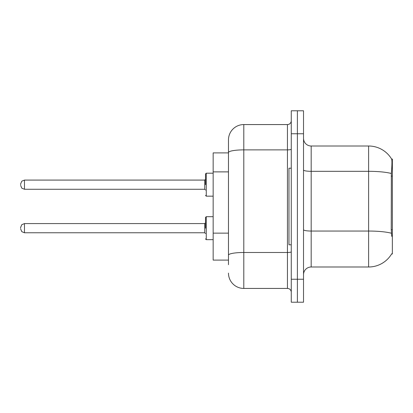 <?xml version="1.0" encoding="UTF-8"?>
<svg xmlns="http://www.w3.org/2000/svg" width="413" height="413" viewBox="0 0 413 413"><rect width="100%" height="100%" fill="white"/><g stroke="black" fill="none" stroke-linecap="round" stroke-linejoin="round"><path stroke-width="0.62" d="M391.73 236.365L391.24 229.711L391.348 173.506C392.014 165.179 392.113 160.383 391.653 159.119L392.35 159.02L392.35 253.98L391.596 253.98L391.73 253.747A26.804 26.804 0 0 1 368.613 266.994A26.804 26.804 0 0 0 391.596 253.98M228.477 152.898L213.16 152.898L213.16 260.102L228.477 260.102M303.524 274.65A7.656 7.656 0 0 1 311.18 266.994L368.613 266.994L368.613 146.006L311.18 146.006A7.656 7.656 0 0 1 303.524 138.35A7.656 7.656 0 0 0 311.18 146.006L311.18 266.994M297.396 279.245L297.396 302.218L303.524 302.218L303.524 279.245L297.396 279.245L297.396 302.218L291.268 302.218L291.268 279.245L297.396 279.245L297.396 133.755L297.396 279.245M291.268 279.245L291.268 110.782L297.396 110.782L297.396 133.755L297.396 110.782L303.524 110.782L303.524 279.245M391.653 159.119A26.804 26.804 0 0 0 368.613 146.006A26.804 26.804 0 0 1 391.653 159.119M228.477 264.697L228.477 139.878A15.317 15.317 0 0 1 243.794 124.566L287.443 124.566A3.831 3.831 0 0 0 291.268 120.735M243.794 124.566L243.794 288.434L287.443 288.434L287.443 124.566M291.268 149.212A3.831 0.666 0 0 1 287.443 149.878L243.794 149.878A15.317 2.659 180 0 0 228.477 152.536L228.477 139.878M291.268 292.265A3.831 3.831 0 0 0 287.443 288.434M243.794 288.434A15.317 15.317 0 0 1 228.477 273.122M291.268 168.21L288.971 168.21L288.971 244.79L291.268 244.79M205.504 228.172L205.504 217.45L205.504 228.172M20.65 228.172L20.65 227.403L20.65 228.172M205.504 184.678L205.504 173.956L205.504 184.678M20.65 184.678L20.65 183.909L20.65 184.678M392.35 229.711L391.24 229.711M392.35 176.108L391.24 176.108M228.477 171.88L213.16 171.88M228.477 233.144L213.16 233.144M391.348 173.506A26.804 4.657 180 0 0 368.613 171.318L311.18 171.318A7.656 1.332 0 0 1 303.524 169.986M391.431 233.257A26.804 4.657 180 0 0 368.613 231.048L311.18 231.048A7.656 1.332 -0 0 1 303.524 229.716M303.524 133.755L291.268 133.755M291.268 251.822A3.831 0.666 0 0 1 287.443 252.488L243.794 252.488A15.317 2.659 180 0 0 228.477 255.146M205.504 217.45L206.273 216.686L206.273 239.659L213.16 239.659M20.65 227.403L21.791 224.677L24.481 223.578L24.481 232.767L204.74 232.767L204.74 223.578L205.504 222.808M213.16 173.192L206.273 173.192L206.273 196.165L205.504 195.395M204.74 180.083L24.481 180.083L24.481 189.273L204.74 189.273L204.74 180.083L205.504 179.314M204.74 232.767L205.504 233.531M24.481 223.578L204.74 223.578M206.273 216.686L213.16 216.686M24.481 232.767L21.791 231.667L20.65 228.936M206.273 239.659L205.504 238.89M24.481 189.273L21.791 188.168L20.65 185.442M206.273 196.165L213.16 196.165M24.481 180.083L21.791 181.183L20.65 183.909M204.74 189.273L205.504 190.037M206.273 173.192L205.504 173.956"/></g></svg>
